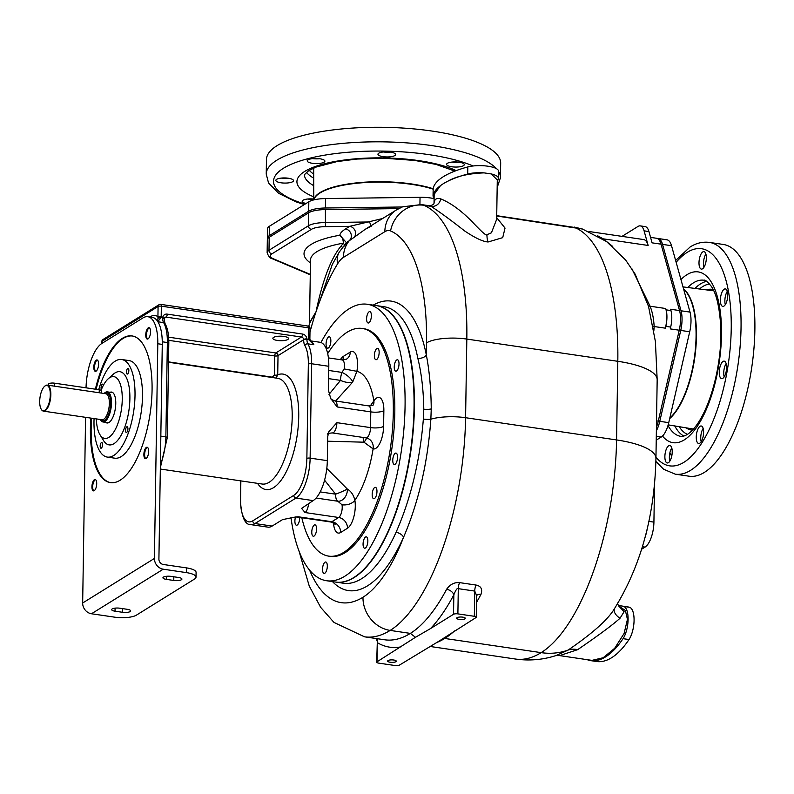<?xml version="1.0" encoding="UTF-8"?>
<svg xmlns="http://www.w3.org/2000/svg" width="794" height="794" viewBox="0 0 794 794"><rect width="100%" height="100%" fill="white"/><g stroke="black" fill="none" stroke-linecap="round" stroke-linejoin="round"><path stroke-width="1.19" d="M679.247 330.215L670.275 328.895L670.692 327.078A17.26 6.799 -81.6 0 0 670.95 310.563L670.583 309.243L679.555 310.563A20.545 8.099 -81.6 0 1 679.247 330.215L658.276 421.108L656.529 420.85M665.838 326.364A17.26 6.799 -81.6 0 0 666.097 309.849L665.729 308.519A20.545 8.099 -81.6 0 1 665.412 328.18L665.838 326.364L670.692 327.078M631.826 268.66L650.078 306.216C652.311 311.635 653.67 318.404 654.167 326.533L653.869 330.483M679.555 310.563L661.055 244.165L652.092 242.845L648.946 231.56A17.26 6.799 -81.6 0 0 645.115 226.598L640.252 225.883A17.26 6.799 -81.6 0 0 637.999 226.449L622.02 236.374M597.713 235.828L603.251 238.845L612.76 246.487M602.993 239.063A6.58 1.141 125.4 0 0 603.251 238.845L648.152 245.455L644.083 230.846A17.26 6.799 -81.6 0 0 640.252 225.883M656.43 427.162A20.545 8.099 -81.6 0 0 658.276 421.108M661.055 244.165A20.545 8.099 -81.6 0 0 656.499 238.26L650.564 237.386M648.152 245.455A20.545 8.099 -81.6 0 0 643.597 239.55L588.969 231.511M496.716 215.998L582.498 229.039L606.586 241.565L625.603 259.966L635.111 274.069L648.529 306.405L655.397 341.529L657.174 379.76A67.401 19.572 -179.1 0 0 617.811 361.3L616.571 439.936A175.067 68.959 98.4 0 1 541.151 652.638A196.446 77.375 98.4 0 1 515.505 659.04C529.638 661.005 543.324 659.784 556.564 655.368L568.137 650.068A67.401 58.776 -121.8 0 1 541.151 652.638L444.739 638.455A175.067 68.959 -81.6 0 0 454.456 630.942M653.204 326.592A6.58 1.657 -176.9 0 1 654.167 326.533L665.412 328.18M648.361 305.799A6.58 4.367 160.8 0 0 650.078 306.216L665.729 308.519M618.705 606.021L624.104 611.688L619.995 618.278C612.531 625.007 598.418 635.458 577.665 649.661A25.785 19.562 -124.7 0 0 568.137 650.068C592.89 633.146 608.442 619.181 614.774 608.174L614.586 608.462C640.798 566.023 654.584 516.001 655.943 458.396A67.401 19.572 -179.1 0 0 616.571 439.936L465.592 417.713L466.822 339.078A185.756 73.167 -81.6 0 0 423.807 205.269A64.235 25.299 -81.6 0 0 421.336 204.574L402.618 206.807L396.444 209.924L365.27 229.287L371.374 226.101M614.755 608.194A12.376 6.689 -155.4 0 0 619.995 618.278M577.665 649.661L559.621 655.616L555.77 655.606M618.665 605.991L625.384 610.477L627.449 619.38L624.094 633.453L614.655 648.311L603.182 657.74L591.937 660.37L559.621 655.616M309.66 323.098L316.032 311.744C322.692 279.905 331.068 257.971 341.172 245.932L343.326 243.182A71.51 20.763 -179.1 0 0 310.504 260.085L309.501 323.684M346.095 243.093L346.273 242.488L339.862 235.232C340.021 233.386 341.896 231.292 345.479 228.95L349.707 226.33L382.559 218.548M344.417 246.031L346.422 242.696L354.174 237.287A6.58 5.737 58.2 0 0 355.057 230.717A6.58 5.737 58.2 0 0 349.707 226.33L325.451 226.647A17.26 5.012 -179.1 0 0 311.387 229.357L271.925 253.852A17.26 5.012 -179.1 0 0 273.563 258.874L310.275 274.387M354.174 237.287L365.27 229.287M371.106 225.655L369.478 221.963L325.193 222.548A20.545 5.965 -179.1 0 0 308.449 225.764L268.987 250.269A20.545 5.965 -179.1 0 0 267.131 252.7C268.491 256.502 270.218 258.526 272.332 258.755L310.265 274.784M398.747 208.604L325.391 209.576L325.451 226.647M267.131 252.7L267.33 239.719A20.545 5.965 0.9 0 1 269.196 237.297L308.648 212.792A20.545 5.965 0.9 0 1 325.391 209.576M308.777 326.324L309.997 321.898L316.032 311.744L332.299 264.432L339.326 252.006L346.422 242.696M342.383 247.48A6.58 1.32 38.4 0 0 341.172 245.932M344.497 244.83L343.326 243.182A6.58 3.424 80.2 0 0 339.862 235.232A78.08 22.679 0.9 0 0 310.454 262.903M434.159 194.629L434.03 203.244C433.852 204.455 432.323 205.289 429.435 205.765L431.023 206.331C440.154 212.286 451.349 220.484 464.619 230.935C475.13 237.992 482.96 241.674 488.112 241.972L502.711 237.654L505.044 228.086L496.697 217.665M434.169 202.023A7.235 6.848 5.7 0 1 434.03 203.264L434.169 202.023C434.923 198.877 437.097 197.825 440.7 198.877C450.903 203.006 461.632 210.876 472.887 222.489C481.958 232.146 486.653 236.225 486.97 234.706L491.417 232.821L496.667 219.333M309.62 570.161A166.025 65.396 -81.6 0 0 362.977 597.257A144.657 56.979 -81.6 0 0 403.551 537.3C418.676 501.927 427.777 462.565 430.854 419.182L431.251 408.89C431.033 388.693 429.395 370.748 426.338 355.027L426.527 342.859A30.41 8.833 0.9 0 1 466.822 339.078L617.811 361.3A185.756 73.167 98.4 0 0 574.796 227.491L496.726 215.67M434.12 197.607A18.083 5.25 0.9 0 1 433.048 195.8A18.083 5.25 0.9 0 1 433.087 195.513A115.07 33.417 0.9 0 1 440.491 185.627A115.07 33.417 0.9 0 1 448.044 181.101A115.07 33.417 0.9 0 1 467.706 174.015A18.083 5.25 0.9 0 1 484.052 172.874L491.258 173.936L497.292 179.92M491.258 173.936A18.083 5.25 0.9 0 1 498.404 178.243A18.083 5.25 0.9 0 1 498.364 178.531A115.07 33.417 0.9 0 1 497.262 181.578M433.048 195.8L433.167 188.714A18.083 5.25 0.9 0 1 433.196 188.436A115.07 33.417 0.9 0 1 467.825 166.939A18.083 5.25 0.9 0 1 487.506 166.154A18.083 5.25 0.9 0 1 498.513 171.167L498.404 178.243M434.159 194.312L440.491 185.627M448.044 181.101C456.411 176.288 468.41 173.539 484.052 172.874M476.489 602.408A175.067 68.959 -81.6 0 0 480.975 594.369C482.702 589.208 481.065 586.101 476.053 585.049L459.607 582.627C454.386 582.181 450.049 584.404 446.595 589.307A6.58 4.049 -152.1 0 1 453.84 594.825A181.647 71.549 98.4 0 1 430.586 628.53L415.48 637.294L376.991 661.819A3.285 0.953 -179.1 0 0 376.693 662.206A3.285 0.953 -179.1 0 0 378.609 663.109L395.055 665.531A3.285 0.953 -179.1 0 0 399.412 665.124L439.509 640.837L475.953 617.583A3.285 0.953 -179.1 0 0 476.251 617.196A3.285 0.953 -179.1 0 0 474.336 616.303L457.89 613.881A3.285 0.953 -179.1 0 0 453.533 614.288L430.586 628.53M480.975 594.369A6.58 4.049 27.9 0 0 476.589 595.659M457.056 617.692A4.317 1.251 -179.1 0 0 456.669 618.208A4.317 1.251 -179.1 0 0 460.054 619.479A4.317 1.251 -179.1 0 0 464.907 618.854A4.317 1.251 -179.1 0 0 465.304 618.337A4.317 1.251 -179.1 0 0 461.909 617.057A4.317 1.251 -179.1 0 0 457.056 617.692M388.038 660.558A4.317 1.251 -179.1 0 0 387.641 661.065A4.317 1.251 -179.1 0 0 391.035 662.345A4.317 1.251 -179.1 0 0 395.878 661.71A4.317 1.251 -179.1 0 0 396.275 661.204A4.317 1.251 -179.1 0 0 392.881 659.923A4.317 1.251 -179.1 0 0 388.038 660.558M476.251 617.196L476.599 595.47L474.733 591.083L458.287 588.662C457.314 587.729 455.835 589.783 453.84 594.825L453.533 614.288M376.912 638.644A6.58 5.965 -59 0 1 377.289 642.624L376.693 662.206M332.507 581.615A146.304 57.625 98.4 0 0 403.551 537.3A6.58 3.533 24.2 0 0 396.057 532.308C410.835 498.711 419.937 460.947 423.361 419.034L423.788 409.188C423.48 390.162 421.495 373.18 417.813 358.233A139.724 55.044 -81.6 0 0 384.117 306.742L376.644 305.64A139.724 55.044 -81.6 0 0 376.465 305.621M335.763 582.091A139.724 55.044 -81.6 0 0 335.951 582.121A139.724 55.044 -81.6 0 0 414.389 407.808A139.724 55.044 -81.6 0 0 376.644 305.64M309.878 339.971A2.461 0.715 -179.1 0 0 309.968 339.723A2.461 0.715 -179.1 0 0 308.538 339.098L308.439 338.115A2.461 0.715 -179.1 0 1 309.878 338.78L310.037 328.518A2.461 0.715 -179.1 0 0 308.598 327.843L308.439 338.115M157.976 318.196L157.927 316.746A2.461 0.715 0.9 0 1 161.192 316.439L160.854 317.937L157.629 321.729L157.976 318.196A2.461 0.873 -1 0 1 160.854 317.937M310.623 341.281A32.882 12.952 98.4 0 1 313.848 344.725L310.166 340.368A2.461 0.873 179 0 0 308.757 339.713L306.901 338.859A4.933 4.298 58.2 0 0 302.504 334.046L167.226 314.126A4.933 4.298 58.2 0 0 162.701 317.64L162.671 318.057A8.218 3.236 -81.6 0 0 163.614 322.612A32.882 12.952 98.4 0 1 167.355 342.532L165.877 436.899A32.882 12.952 98.4 0 1 160.388 464.579M330.681 398.409C330.344 398.846 331.763 399.68 334.939 400.92A8.218 3.236 98.4 0 1 337.152 406.935L330.681 398.409L328.428 390.201L328.805 366.292A32.882 12.952 -81.6 0 0 319.922 342.254L310.385 340.854M308.548 503.475A8.218 3.236 98.4 0 1 305.045 512.537L301.591 508.388L313.154 500.607A32.882 12.952 -81.6 0 0 327.317 460.659L327.694 436.75L328.785 431.787L336.904 422.666L370.54 427.609L370.788 411.888A8.218 3.236 -81.6 0 0 368.565 405.873L334.939 400.92M240.86 480.896L240.572 499.605A2.461 0.715 -179.1 0 0 240.344 499.892C241.436 516.666 244.88 524.903 250.666 524.606L267.856 527.137A32.882 12.952 -81.6 0 0 272.153 526.065L282.545 519.613L295.527 516.993L298.207 516.775L331.842 521.727L338.671 517.49A8.218 3.236 -81.6 0 0 342.025 504.786L337.807 501.232A9.865 7.345 108.6 0 0 347.325 489.064L326.8 468.44M287.785 339.495A7.811 2.263 0.9 0 1 279.012 340.636A7.811 2.263 0.9 0 1 272.878 338.323A7.811 2.263 0.9 0 1 273.593 337.4A7.811 2.263 0.9 0 1 282.366 336.259A7.811 2.263 0.9 0 1 288.5 338.572A7.811 2.263 0.9 0 1 287.785 339.495M276.153 378.083L277.721 374.788L278.019 355.643A2.461 2.154 58.2 0 0 275.816 352.953A2.461 0.973 -81.6 0 0 274.754 355.95L168.785 340.348M240.572 499.605A30.41 11.979 -81.6 0 0 252.76 520.854L293.76 495.387A30.41 11.979 -81.6 0 0 306.861 458.436L308.34 364.069A30.41 11.979 -81.6 0 0 304.876 345.648A10.689 4.208 98.4 0 1 303.655 339.723L278.019 355.643A2.461 0.715 0.9 0 1 274.754 355.95L274.456 375.096L272.173 377.14L168.507 361.875M308.757 339.713L313.848 344.725L307.864 343.842A8.218 3.236 98.4 0 1 306.931 339.286A2.461 0.834 -0.5 0 0 303.655 339.723L303.636 339.445A2.461 2.154 58.2 0 0 301.442 337.033L166.164 317.124L164.169 318.364M306.931 339.286L306.901 338.859A2.461 0.596 -5.5 0 0 303.636 339.445M310.166 340.606A2.461 0.873 179 0 0 310.166 340.358L309.878 338.79M162.274 344.407L158.909 559.105A4.933 4.298 -121.8 0 0 163.316 564.484L186.491 567.889A16.436 4.774 0.9 0 1 196.088 572.395L196.019 577.109A16.436 4.774 -179.1 0 0 186.411 572.613L163.246 569.199A9.865 8.605 -121.8 0 1 154.423 558.44L157.798 343.752A36.99 14.57 98.4 0 0 147.803 316.707L152.289 317.372A36.99 14.57 98.4 0 1 162.274 344.407L157.798 343.752M86.04 387.819A36.99 14.57 98.4 0 1 101.969 343.375L142.97 317.908A36.99 14.57 98.4 0 1 147.803 316.707M196.019 577.109A16.436 4.774 -179.1 0 1 194.53 579.054L136.439 615.122A16.436 4.774 -179.1 0 1 114.654 617.166L91.479 613.762A9.865 8.605 -121.8 0 1 82.665 603.003L85.573 417.326M166.293 579.362A5.756 1.667 0.9 0 1 162.939 577.784A5.756 1.667 0.9 0 1 171.077 576.384L178.551 577.486A5.756 1.667 0.9 0 1 181.915 579.064A5.756 1.667 0.9 0 1 173.767 580.464L166.293 579.362L166.343 576.315M115.041 611.191L122.514 612.293A5.756 1.667 0.9 0 0 130.653 610.894A5.756 1.667 0.9 0 0 127.298 609.316L119.825 608.214A5.756 1.667 0.9 0 0 111.676 609.613A5.756 1.667 0.9 0 0 115.041 611.191L115.08 608.144M90.883 418.11A74.14 29.199 -81.6 0 0 110.435 482.633A74.14 29.199 -81.6 0 0 120.122 480.221A74.14 29.199 -81.6 0 0 151.485 401.744A74.14 29.199 -81.6 0 0 132.032 335.931A74.14 29.199 -81.6 0 0 122.345 338.353A74.14 29.199 -81.6 0 0 95.379 389.189M96.114 371.135A5.756 2.263 -81.6 0 0 98.545 365.051A5.756 2.263 -81.6 0 0 97.037 359.94A5.756 2.263 -81.6 0 0 96.282 360.129A5.756 2.263 -81.6 0 0 93.851 366.223A5.756 2.263 -81.6 0 0 95.359 371.324A5.756 2.263 -81.6 0 0 96.114 371.135M96.709 483.705A5.756 2.263 -81.6 0 0 95.161 479.497A5.756 2.263 -81.6 0 0 91.925 486.682A5.756 2.263 -81.6 0 0 93.484 490.881A5.756 2.263 -81.6 0 0 96.709 483.705M146.354 447.429A5.756 2.263 -81.6 0 0 143.922 453.513A5.756 2.263 -81.6 0 0 145.431 458.624A5.756 2.263 -81.6 0 0 146.185 458.436A5.756 2.263 -81.6 0 0 148.617 452.352A5.756 2.263 -81.6 0 0 147.108 447.24A5.756 2.263 -81.6 0 0 146.354 447.429M145.759 334.86A5.756 2.263 -81.6 0 0 147.307 339.068A5.756 2.263 -81.6 0 0 150.542 331.892A5.756 2.263 -81.6 0 0 148.984 327.684A5.756 2.263 -81.6 0 0 145.759 334.86M132.4 336.001A74.14 29.199 -81.6 0 0 123.1 338.462A74.14 29.199 -81.6 0 0 96.124 389.298M91.638 418.22A74.14 29.199 -81.6 0 0 110.813 482.683M107.329 457.086L114.802 458.188A49.317 19.423 -81.6 0 0 142.483 396.663A49.317 19.423 -81.6 0 0 129.164 360.605L121.69 359.503A49.317 19.423 98.4 0 1 135.01 395.561A49.317 19.423 -81.6 0 1 107.329 457.086A49.317 19.423 -81.6 0 1 94 421.028A49.317 19.423 98.4 0 1 94.069 418.577M98.694 389.675A49.317 19.423 98.4 0 1 121.69 359.503M128.846 370.48A2.878 1.131 98.4 0 1 127.229 374.073A2.878 1.131 98.4 0 1 126.454 371.969A2.878 1.131 98.4 0 1 128.072 368.376A2.878 1.131 98.4 0 1 128.846 370.48M101.424 389.487A2.878 1.131 98.4 0 1 101.185 386.648A2.878 1.131 98.4 0 1 102.327 384.227A2.878 1.131 98.4 0 1 102.704 384.127A2.878 1.131 98.4 0 1 103.409 385.269M100.163 446.109A2.878 1.131 98.4 0 1 101.781 442.516A2.878 1.131 98.4 0 1 102.555 444.62A2.878 1.131 98.4 0 1 100.947 448.213A2.878 1.131 98.4 0 1 100.163 446.109M126.693 432.363A2.878 1.131 98.4 0 1 126.315 432.452A2.878 1.131 98.4 0 1 125.561 429.901A2.878 1.131 98.4 0 1 126.782 426.854A2.878 1.131 98.4 0 1 127.149 426.765A2.878 1.131 98.4 0 1 127.903 429.316A2.878 1.131 98.4 0 1 126.693 432.363M96.322 418.914A31.234 12.307 -81.6 0 0 99.955 434.675L103.468 440.452A36.99 14.57 -81.6 0 0 113.949 443.687A36.99 14.57 -81.6 0 0 129.888 398.747A36.99 14.57 -81.6 0 0 115.061 372.902A36.99 14.57 -81.6 0 0 113.195 374.321L108.173 378.837A31.234 12.307 -81.6 0 0 101.106 390.271M99.955 434.675A31.234 12.307 -81.6 0 0 108.808 437.405A31.234 12.307 -81.6 0 0 122.256 399.461A31.234 12.307 -81.6 0 0 109.741 377.636A31.234 12.307 -81.6 0 0 108.173 378.837M110.098 392.276A15.612 6.154 98.4 0 1 111.547 392.077A15.612 6.154 98.4 0 1 115.765 403.491A15.612 6.154 98.4 0 1 107.001 422.974A15.612 6.154 98.4 0 1 105.671 422.368M100.501 419.927A15.205 5.985 -81.6 0 0 100.62 420.135A15.205 5.985 -81.6 0 0 102.952 421.961A15.205 5.985 -81.6 0 0 111.488 402.995A15.205 5.985 -81.6 0 0 107.379 391.879A15.205 5.985 -81.6 0 0 104.629 392.951A15.205 5.985 -81.6 0 0 104.441 393.119M100.233 419.49A14.798 5.826 -81.6 0 0 100.372 419.728A14.798 5.826 -81.6 0 0 107.001 418.388A14.798 5.826 -81.6 0 0 110.942 403.044A14.798 5.826 -81.6 0 0 104.262 393.278A14.798 5.826 -81.6 0 0 104.064 393.467M41.318 409.337A13.151 5.181 -81.6 0 0 41.447 409.545A13.151 5.181 -81.6 0 0 43.452 411.133A13.151 5.181 -81.6 0 0 50.836 394.727A13.151 5.181 -81.6 0 0 47.283 385.11A13.151 5.181 -81.6 0 0 44.901 386.043A13.151 5.181 -81.6 0 0 44.722 386.212M101.622 393.109L101.662 390.886A4.109 1.191 -179.1 0 0 99.26 389.765L54.419 383.165L54.369 386.152L99.587 392.802M39.7 401.347A12.744 5.022 -81.6 0 0 41.189 409.138A12.744 5.022 -81.6 0 0 46.896 407.987A12.744 5.022 -81.6 0 0 50.29 394.777A12.744 5.022 -81.6 0 0 44.543 386.36A12.744 5.022 -81.6 0 0 39.7 401.347M54.419 383.165A4.109 1.191 -179.1 0 0 48.593 384.157L48.583 385.298M97.394 360.079A5.756 2.263 -81.6 0 0 97.037 360.238A5.756 2.263 -81.6 0 0 94.645 365.855A5.756 2.263 -81.6 0 0 95.746 371.304M95.518 479.636A5.756 2.263 -81.6 0 0 92.68 486.791A5.756 2.263 -81.6 0 0 93.871 490.861M147.466 447.379A5.756 2.263 -81.6 0 0 147.108 447.538A5.756 2.263 -81.6 0 0 144.716 453.156A5.756 2.263 -81.6 0 0 145.818 458.604M149.351 327.823A5.756 2.263 -81.6 0 0 146.503 334.969A5.756 2.263 -81.6 0 0 147.694 339.048M157.976 317.61A2.461 0.715 0.9 0 1 161.073 317.392L162.701 317.64A2.461 0.824 -172.6 0 1 164.13 318.583L164.824 317.392A2.461 2.154 58.2 0 1 166.164 317.124A2.461 0.973 -81.6 0 0 167.226 314.126M164.09 318.692A2.461 0.824 -172.6 0 0 164.13 318.593L164.11 318.801A2.461 0.834 179.5 0 0 162.671 318.057M290.971 517.46A139.724 55.044 -81.6 0 0 326.612 580.742L335.584 582.062A139.724 55.044 -81.6 0 0 353.826 577.516A139.724 55.044 -81.6 0 0 412.93 429.614A139.724 55.044 -81.6 0 0 376.277 305.591L367.304 304.271A139.724 55.044 -81.6 0 0 349.062 308.816A139.724 55.044 -81.6 0 0 320.935 342.512M326.612 580.742A139.724 55.044 -81.6 0 0 344.854 576.196A139.724 55.044 -81.6 0 0 403.967 428.294A139.724 55.044 -81.6 0 0 367.304 304.271M301.819 517.738A115.07 45.327 -81.6 0 0 328.706 556.128L330.205 556.356A115.07 45.327 -81.6 0 0 345.231 552.604A115.07 45.327 98.4 0 0 393.903 430.805A115.07 45.327 98.4 0 0 363.712 328.666L362.223 328.448A115.07 45.327 -81.6 0 0 347.196 332.19A115.07 45.327 -81.6 0 0 327.694 353.618M295.557 516.993A5.756 2.263 -81.6 0 0 296.45 525.231A5.756 2.263 -81.6 0 0 297.204 525.042A5.756 2.263 -81.6 0 0 299.675 517.42M326.552 570.549A5.756 2.263 -81.6 0 0 325.758 562.013A5.756 2.263 -81.6 0 0 323.287 564.871A5.756 2.263 -81.6 0 0 324.081 573.397A5.756 2.263 -81.6 0 0 326.552 570.549M367.85 541.051A5.756 2.263 -81.6 0 0 366.292 536.843A5.756 2.263 -81.6 0 0 363.066 544.019A5.756 2.263 -81.6 0 0 364.625 548.227A5.756 2.263 -81.6 0 0 367.85 541.051M396.911 453.821A5.756 2.263 -81.6 0 0 395.998 453.076A5.756 2.263 -81.6 0 0 393.169 457.136A5.756 2.263 -81.6 0 0 393.407 463.706A5.756 2.263 -81.6 0 0 394.32 464.46A5.756 2.263 -81.6 0 0 397.149 460.401A5.756 2.263 -81.6 0 0 396.911 453.821M396.712 359.97A5.756 2.263 -81.6 0 0 394.281 366.064A5.756 2.263 -81.6 0 0 395.789 371.165A5.756 2.263 -81.6 0 0 396.534 370.977A5.756 2.263 -81.6 0 0 398.975 364.893A5.756 2.263 -81.6 0 0 397.466 359.781A5.756 2.263 -81.6 0 0 396.712 359.97M367.364 314.464A5.756 2.263 -81.6 0 0 368.158 322.999A5.756 2.263 -81.6 0 0 370.629 320.151A5.756 2.263 -81.6 0 0 369.835 311.615A5.756 2.263 -81.6 0 0 367.364 314.464M326.066 343.961A5.756 2.263 -81.6 0 0 327.624 348.169A5.756 2.263 -81.6 0 0 330.85 340.993A5.756 2.263 -81.6 0 0 329.292 336.785A5.756 2.263 -81.6 0 0 326.066 343.961M328.706 556.128A115.07 45.327 -81.6 0 0 343.733 552.386A115.07 45.327 -81.6 0 0 392.405 430.586A115.07 45.327 -81.6 0 0 362.223 328.448M314.077 536.059A5.756 2.263 -81.6 0 0 316.518 529.965A5.756 2.263 -81.6 0 0 315.01 524.864A5.756 2.263 -81.6 0 0 314.255 525.052A5.756 2.263 -81.6 0 0 311.824 531.136A5.756 2.263 -81.6 0 0 313.332 536.248A5.756 2.263 -81.6 0 0 314.077 536.059M376.971 491.555A5.756 2.263 -81.6 0 0 375.413 487.347A5.756 2.263 -81.6 0 0 372.178 494.523A5.756 2.263 -81.6 0 0 373.736 498.731A5.756 2.263 -81.6 0 0 376.971 491.555M376.842 348.516A5.756 2.263 -81.6 0 0 374.411 354.61A5.756 2.263 -81.6 0 0 375.919 359.712A5.756 2.263 -81.6 0 0 376.674 359.523A5.756 2.263 -81.6 0 0 379.105 353.439A5.756 2.263 -81.6 0 0 377.597 348.328A5.756 2.263 -81.6 0 0 376.842 348.516M329.014 394.4L340.497 380.376A9.865 3.881 98.4 0 1 342.006 372.416A9.865 3.384 -143.9 0 1 352.705 382.063L356.893 371.324A18.083 7.126 -81.6 0 0 350.263 352.089L343.425 356.327A18.083 7.126 -81.6 0 0 340.388 359.662M328.736 370.461L342.006 372.416L344.159 368.942A8.218 3.236 -81.6 0 0 342.224 359.94L346.502 359.146A9.865 8.605 -121.8 0 0 350.263 352.089M328.607 378.629L340.497 380.376A9.865 3.871 -162.4 0 0 352.705 382.063L335.644 401.03M366.461 437.96A9.865 4.784 -30.2 0 1 363.94 442.189L373.111 448.868A18.083 7.126 -81.6 0 0 383.611 426.388L383.859 410.657A18.083 7.126 -81.6 0 0 373.865 400.901L370.282 405.913M362.878 437.415A9.865 6.084 -102.8 0 1 363.94 442.189L327.624 441.216M333.5 523.018A18.083 7.126 -81.6 0 0 340.666 532.486L347.494 528.248A18.083 7.126 -81.6 0 0 354.868 500.309C353.608 494.999 351.097 491.248 347.325 489.064A9.865 0.903 157.6 0 1 335.614 494.166L324.577 480.191M316.111 498.037L337.807 501.232A9.865 3.881 98.4 0 1 335.614 494.166L320.19 491.903M419.927 204.395L420.036 197.309A20.545 5.965 0.9 0 1 434.1 198.639M420.036 197.309L325.57 198.56A20.545 5.965 0.9 0 0 308.826 201.785L269.364 226.28A20.545 5.965 0.9 0 0 267.509 228.712L267.36 238.15A20.545 5.965 -179.1 0 0 267.528 238.934M402.171 206.986L325.421 207.998A20.545 5.965 -179.1 0 0 308.677 211.214L269.216 235.719A20.545 5.965 -179.1 0 0 267.36 238.15M452.004 162.075A8.833 2.571 -179.1 0 0 458.942 162.184M447.399 163.306A8.833 2.571 -179.1 0 0 446.605 164.348A8.833 2.571 -179.1 0 0 453.533 166.968A8.833 2.571 -179.1 0 0 463.468 165.668A8.833 2.571 -179.1 0 0 464.272 164.626A8.833 2.571 -179.1 0 0 457.334 162.006A8.833 2.571 -179.1 0 0 447.399 163.306M312.618 158.602A8.833 2.571 -179.1 0 0 319.565 158.711M383.353 151.972A8.833 2.571 -179.1 0 0 390.301 152.081M307.586 199.016A8.833 2.571 -179.1 0 0 313.769 199.195M281.235 178.094A8.833 2.571 -179.1 0 0 287.825 178.233A8.833 2.571 -179.1 0 0 288.182 178.203M496.429 168.665A117.125 34.013 -179.1 0 0 393.04 142.116A117.125 34.013 -179.1 0 0 276.828 160.209A117.125 34.013 0.9 0 0 266.228 174.045L266.456 159.495A117.125 34.013 0.9 0 1 277.056 145.659A117.125 34.013 -179.1 0 1 408.741 128.469A117.125 34.013 -179.1 0 1 500.677 163.177L500.448 177.717A117.125 34.013 -179.1 0 0 498.503 171.365M312.379 163.296A8.833 2.571 -179.1 0 0 324.895 161.152A8.833 2.571 -179.1 0 0 319.734 158.74A8.833 2.571 -179.1 0 0 307.218 160.874A8.833 2.571 -179.1 0 0 312.379 163.296M378.51 155.158A8.833 2.571 -179.1 0 0 388.335 156.934A8.833 2.571 -179.1 0 0 395.62 154.522A8.833 2.571 -179.1 0 0 395.065 153.609A8.833 2.571 -179.1 0 0 385.239 151.833A8.833 2.571 -179.1 0 0 377.954 154.244A8.833 2.571 -179.1 0 0 378.51 155.158M313.769 199.036A8.833 2.571 -179.1 0 0 302.98 200.247A8.833 2.571 -179.1 0 0 302.186 201.289A8.833 2.571 -179.1 0 0 306.077 203.492M287.756 182.957A8.833 2.571 -179.1 0 0 293.502 180.645A8.833 2.571 -179.1 0 0 281.592 178.055A8.833 2.571 -179.1 0 0 275.836 180.367A8.833 2.571 -179.1 0 0 287.756 182.957M313.69 168.953A71.093 20.644 0.9 0 1 313.273 168.259M453.176 171.147A71.093 20.644 -179.1 0 0 453.612 170.462M433.167 188.744A69.167 20.088 -179.1 0 0 320.032 192.575A69.167 20.088 0.9 0 0 313.848 199.88M433.157 188.922A68.75 19.969 -179.1 0 0 320.409 192.634A68.75 19.969 -179.1 0 0 317.521 194.748A68.75 19.969 -179.1 0 0 317.332 194.917M313.928 199.86A69.167 20.088 0.9 0 1 317.124 195.096A69.167 20.088 0.9 0 1 320.032 192.972A69.167 20.088 0.9 0 1 433.157 189.141M656.38 430.765A20.545 8.099 -81.6 0 0 659.774 421.326L668.746 422.646A20.545 8.099 98.4 0 1 661.194 437.077L656.231 440.154M668.746 422.646L689.708 331.763A20.545 8.099 98.4 0 0 690.016 312.102L671.526 245.713A20.545 8.099 98.4 0 0 666.96 239.808L657.988 238.488A20.545 8.099 -81.6 0 0 657.234 238.458M659.774 421.326L680.736 330.443A20.545 8.099 -81.6 0 0 681.044 310.782L662.553 244.393A20.545 8.099 -81.6 0 0 657.988 238.488M726.143 363.583A8.833 3.484 -81.6 0 0 724.188 376.852M723.056 361.429A8.833 3.484 -81.6 0 0 719.324 370.778A8.833 3.484 -81.6 0 0 721.637 378.629A8.833 3.484 -81.6 0 0 722.788 378.341A8.833 3.484 -81.6 0 0 726.53 368.982A8.833 3.484 -81.6 0 0 724.207 361.141A8.833 3.484 -81.6 0 0 723.056 361.429M705.886 254.06A8.833 3.484 -81.6 0 0 703.484 263.31A8.833 3.484 -81.6 0 0 703.941 267.33M727.274 291.348A8.833 3.484 -81.6 0 0 726.044 293.949A8.833 3.484 -81.6 0 0 725.329 304.618M703.147 428.432A8.833 3.484 -81.6 0 0 701.201 441.702M671.764 447.925A8.833 3.484 -81.6 0 0 669.362 457.165A8.833 3.484 -81.6 0 0 669.808 461.185M671.714 456.232A112.192 44.196 98.4 0 1 669.898 452.699M704.407 472.38A117.125 46.131 98.4 0 1 689.103 476.202L675.277 474.167A117.125 46.131 98.4 0 0 690.572 470.346A117.125 46.131 -81.6 0 0 740.117 346.373A117.125 46.131 -81.6 0 0 709.389 242.408L723.215 244.443A117.125 46.131 -81.6 0 1 753.953 348.407A117.125 46.131 -81.6 0 1 704.407 472.38M698.998 262.645A8.833 3.484 -81.6 0 0 701.38 269.106A8.833 3.484 -81.6 0 0 706.342 258.08A8.833 3.484 -81.6 0 0 703.96 251.619A8.833 3.484 -81.6 0 0 698.998 262.645M721.557 293.294A8.833 3.484 -81.6 0 0 722.778 306.395A8.833 3.484 -81.6 0 0 726.56 302.018A8.833 3.484 -81.6 0 0 725.349 288.917A8.833 3.484 -81.6 0 0 721.557 293.294M702.621 427.142A8.833 3.484 -81.6 0 0 701.221 425.991A8.833 3.484 -81.6 0 0 696.874 432.234A8.833 3.484 -81.6 0 0 697.241 442.327A8.833 3.484 -81.6 0 0 698.641 443.479A8.833 3.484 -81.6 0 0 702.988 437.236A8.833 3.484 -81.6 0 0 702.621 427.142M672.22 451.945A8.833 3.484 -81.6 0 0 669.828 445.484A8.833 3.484 -81.6 0 0 664.876 456.51A8.833 3.484 -81.6 0 0 667.258 462.971A8.833 3.484 -81.6 0 0 672.22 451.945M692.437 430.11A71.093 28.008 98.4 0 1 691.326 430.001A71.093 28.008 98.4 0 1 686.105 427.837M713.131 289.542A71.093 28.008 -81.6 0 0 712.029 289.324A71.093 28.008 -81.6 0 0 706.412 289.879M669.689 418.567A69.167 27.244 -81.6 0 0 695.494 351.742A69.167 27.244 -81.6 0 0 683.545 288.877M669.928 417.962A68.75 27.085 -81.6 0 0 670.106 417.803A68.75 27.085 -81.6 0 0 694.462 358.6A68.75 27.085 -81.6 0 0 688.2 294.882A68.75 27.085 -81.6 0 0 688.07 294.683M683.644 289.205A69.167 27.244 98.4 0 1 687.951 294.475A69.167 27.244 98.4 0 1 694.264 358.511A69.167 27.244 98.4 0 1 669.799 418.081L670.106 417.803M618.417 605.753A115.07 45.327 98.4 0 1 621.374 605.941L627.359 606.824A115.07 45.327 98.4 0 1 629.523 607.281A18.083 7.126 98.4 0 1 634.069 620.432A18.083 7.126 98.4 0 1 629.017 639.537A115.07 45.327 98.4 0 1 596.562 661.501L590.587 660.618A115.07 45.327 98.4 0 1 588.414 660.161A18.083 7.126 98.4 0 1 587.471 659.715M621.374 605.941A115.07 45.327 98.4 0 1 623.548 606.398A18.083 7.126 98.4 0 1 628.094 619.548A18.083 7.126 98.4 0 1 623.042 638.664A115.07 45.327 98.4 0 1 590.587 660.618M641.671 549.2L645.065 547.086A20.545 8.099 -81.6 0 0 653.919 522.124L654.514 483.883M645.204 536.724A20.545 8.099 -81.6 0 0 647.368 527.931M666.097 309.849L670.95 310.563M644.083 230.846L648.946 231.56M426.527 342.859A155.346 61.188 -81.6 0 0 390.559 230.955A33.824 13.319 -81.6 0 0 384.832 231.689L343.405 257.415A30.41 26.52 -121.8 0 1 349.946 239.907A6.58 5.737 58.2 0 0 350.829 233.347A6.58 5.737 58.2 0 0 345.479 228.95M384.832 231.689A30.41 26.52 -121.8 0 1 396.444 209.924M311.387 229.357A3.285 2.868 -121.8 0 1 308.449 225.764L308.648 212.792M271.925 253.852A3.285 2.868 -121.8 0 1 268.987 250.269L269.196 237.297M273.563 258.874A3.285 2.551 112.9 0 1 272.332 258.755M390.559 230.955A30.41 27.81 -67.2 0 1 423.807 205.269L431.023 206.331A8.665 8.268 107.2 0 0 440.7 198.877M343.405 257.415A33.824 13.319 -81.6 0 0 337.589 263.846A155.346 61.188 -81.6 0 0 316.032 311.744A155.346 61.188 -81.6 0 0 309.988 332.041M373.2 305.134A146.304 57.625 98.4 0 1 426.338 355.027A6.58 4.049 -11.2 0 1 417.813 358.233M337.589 263.846A30.41 20.565 -148.5 0 1 339.326 252.006M488.112 241.972A13.151 5.181 98.4 0 1 486.97 234.706M467.706 174.015L467.815 166.939M433.087 195.513L433.196 188.436M362.977 597.257A30.41 26.52 58.2 0 0 390.172 630.416L410.359 633.394A196.446 77.375 98.4 0 1 384.703 639.785L364.525 636.818A196.446 77.375 -81.6 0 0 390.172 630.416A175.067 68.959 -81.6 0 0 465.592 417.713A30.41 8.833 0.9 0 0 430.854 419.182A6.58 1.548 4 0 1 423.361 419.034M446.595 589.307A175.067 68.959 98.4 0 1 410.359 633.394L415.48 637.294M436.7 642.535A196.446 77.375 -81.6 0 0 444.739 638.455L443.231 638.436M474.336 616.303L474.733 591.083A6.58 2.59 -81.6 0 1 476.053 585.049M459.607 582.627A6.58 2.59 -81.6 0 0 458.287 588.662L457.89 613.881M401.149 646.812A203.016 79.966 98.4 0 1 377.289 642.624L376.991 661.819M335.951 582.121L343.425 583.223A139.724 55.044 -81.6 0 0 396.057 532.308M431.251 408.89A6.58 1.906 0.9 0 1 423.788 409.188M307.615 326.126A2.461 0.973 98.4 0 1 307.933 326.046A2.461 0.973 98.4 0 1 308.598 327.843L161.351 306.176L161.192 316.439M272.153 526.065L254.963 523.544L295.964 498.076A32.882 12.952 -81.6 0 0 310.126 458.128L311.615 363.761A32.882 12.952 -81.6 0 0 307.864 343.842A2.461 2.035 -30.5 0 0 304.876 345.648M308.34 364.069A2.461 0.715 0.9 0 1 311.615 363.761L328.805 366.292M306.861 458.436A2.461 0.715 0.9 0 1 310.126 458.128L327.317 460.659M337.152 406.935L370.788 411.888A9.865 2.868 0.9 0 0 383.859 410.657M293.76 495.387A2.461 2.154 58.2 0 0 295.964 498.076L313.154 500.607M305.045 512.537L338.671 517.49A9.865 8.605 58.2 0 1 347.494 528.248M250.666 524.606A32.882 12.952 -81.6 0 0 254.963 523.544A2.461 2.154 58.2 0 1 252.76 520.854M149.897 317.014L150.483 316.657A35.343 13.925 -81.6 0 1 157.927 316.746L158.085 306.484L102.049 341.281A2.461 0.715 -179.1 0 0 101.821 341.579A2.461 2.461 0 0 1 102.992 339.514A2.461 2.154 58.2 0 0 102.049 341.281L102.019 343.345M160.368 304.449A2.461 0.973 98.4 0 1 160.686 304.37A2.461 0.973 98.4 0 1 161.351 306.176A2.461 0.715 0.9 0 0 158.085 306.484A2.461 2.154 -121.8 0 1 159.028 304.717L102.992 339.514M302.504 334.046A2.461 0.973 -81.6 0 1 301.442 337.033L275.816 352.953L168.616 337.172M160.319 469.036L262.189 484.032A53.426 21.041 -81.6 0 0 290.793 434.239A53.426 21.041 -81.6 0 0 277.751 378.321L168.497 362.243M274.456 375.096A2.461 0.715 0.9 0 0 277.721 374.788A58.359 22.986 98.4 0 1 296.281 440.68A58.359 22.986 98.4 0 1 257.524 483.348M160.835 436.154L165.877 436.899A2.461 0.715 -179.1 0 1 167.316 437.573L160.338 467.765M162.274 341.787L167.355 342.532A2.461 0.715 -179.1 0 1 168.794 343.207L167.316 437.573M164.11 318.801L164.993 323.486A2.461 2.035 149.5 0 0 163.614 322.612L157.927 321.778M82.665 603.003L154.423 558.44M91.479 613.762L163.246 569.199M186.491 567.889L186.411 572.613M104.689 393.556A14.133 5.568 98.4 0 1 110.664 403.213A14.133 5.568 98.4 0 1 107.081 417.575A14.133 5.568 98.4 0 1 100.858 419.579M47.283 385.11L105.81 393.725A13.151 5.181 98.4 0 1 109.364 403.332A13.151 5.181 98.4 0 1 101.979 419.738L43.452 411.133M99.26 389.765L99.21 392.752M122.574 608.621L122.514 612.293M173.826 576.791L173.767 580.464M342.025 504.786A9.865 5.796 -9.7 0 0 354.868 500.309A71.917 28.326 -81.6 0 0 373.111 448.868A9.865 9.052 105.6 0 0 366.798 438.05L366.798 438.05A9.865 9.052 105.6 0 0 366.044 437.881M373.269 404.781A9.865 6.977 -146.2 0 0 373.865 400.901A71.917 28.326 -81.6 0 0 356.893 371.324L344.159 368.942M340.666 532.486A9.865 8.605 58.2 0 0 331.842 521.727A8.218 3.236 -81.6 0 1 330.77 521.995L297.135 517.043A8.218 3.236 98.4 0 0 298.207 516.775M343.425 356.327A9.865 8.605 -121.8 0 1 342.631 359.98M383.611 426.388A9.865 2.868 0.9 0 1 370.54 427.609A8.218 3.236 -81.6 0 1 365.925 437.861L332.289 432.919A8.218 3.236 98.4 0 0 336.904 422.666M365.766 437.831A8.218 3.236 -81.6 0 0 365.925 437.861L368.049 438.506M269.216 235.719L269.364 226.28M308.677 211.214L308.826 201.785M325.421 207.998L325.57 198.56M308.787 199.155A112.192 32.584 0.9 0 1 308.102 198.966M473.105 165.976A109.731 31.869 -179.1 0 0 373.259 151.078A109.731 31.869 -179.1 0 0 283.448 168.268A109.731 31.869 0.9 0 0 304.975 204.167M313.759 196.833A86.298 25.061 0.9 0 1 304.747 171.405A86.298 25.061 -179.1 0 1 377.408 157.867A86.298 25.061 -179.1 0 1 456.163 170.611M313.729 185.667A78.904 22.917 0.9 0 1 304.439 174.65L308.757 170.611L316.141 167.058L336.954 161.589L356.943 159.058L384.415 158.234L414.796 160.448L436.035 164.408L454.873 171.097M313.709 178.124A78.904 22.917 0.9 0 1 306.434 172.268M313.699 174.094A76.442 22.202 0.9 0 1 309.283 170.293M656.291 436.353L661.194 437.077M662.553 244.393L671.526 245.713M681.044 310.782L690.016 312.102M680.736 330.443L689.708 331.763M655.963 457.146A109.731 43.223 98.4 0 0 683.962 462.277A109.731 43.223 -81.6 0 0 731.224 328.964A109.731 43.223 -81.6 0 0 687.257 252.313A109.731 43.223 98.4 0 0 676.151 262.308M680.944 279.548A86.298 33.993 98.4 0 1 686.909 274.724A86.298 33.993 -81.6 0 1 721.488 335.018A86.298 33.993 -81.6 0 1 684.309 439.866A86.298 33.993 98.4 0 1 662.474 436.055M687.773 287.507A78.904 31.085 98.4 0 1 693.519 282.793A78.904 31.085 -81.6 0 1 703.821 280.222C705.042 279.577 707.543 281.632 711.335 286.386C716.257 293.353 719.374 306.335 720.674 325.351C723.046 366.937 707.057 421.882 687.138 434.576C683.932 436.243 681.838 436.839 680.845 436.353A78.904 31.085 98.4 0 1 667.992 425.515M706.68 281.364A78.904 31.085 -81.6 0 0 700.626 283.835A78.904 31.085 98.4 0 0 694.998 288.43M683.912 436.075A78.904 31.085 98.4 0 1 674.761 425.951M687.435 434.387A76.442 30.112 98.4 0 1 679.217 426.696M699.484 288.996A76.442 30.112 98.4 0 1 702.829 286.525A76.442 30.112 -81.6 0 1 709.568 284.004M623.042 638.664L629.017 639.537M623.548 606.398L629.523 607.281M642.425 546.699L645.065 547.086M648.817 521.37L653.919 522.124M657.174 379.76L655.943 458.396M618.536 605.971L617.395 603.033M429.435 205.765L421.336 204.574M574.39 227.104L582.488 229.039M497.292 179.732L496.667 219.223M376.614 638.594L377.021 640.917M515.505 659.04L429.882 646.435M298.981 550.957L309.243 586.032L320.647 607.341L334.006 622.446L364.525 636.818M310.037 328.518A2.461 2.461 0 0 0 307.933 326.046L160.686 304.37A2.461 2.461 0 0 0 159.028 304.717M101.791 343.484L101.821 341.569M240.642 480.856L240.344 499.892M102.952 421.961L108.45 422.775M107.379 391.879L112.877 392.683M164.993 323.486C167.653 328.259 168.923 334.83 168.794 343.207M334.542 522.571L335.028 524.526C335.396 524.119 333.976 523.276 330.77 521.995M295.527 516.993L297.135 517.043M342.224 359.94L328.408 357.905M368.565 405.873C372.029 405.565 373.627 405.168 373.379 404.682L373.101 405.059M327.485 434.11C327.257 433.613 328.855 433.216 332.289 432.919M500.448 177.717L497.163 187.652M266.228 174.045L268.541 182.967L278.575 193.27L296.102 201.865L304.301 204.584M453.156 171.782L453.205 170.263M313.769 199.899L313.68 168.07M709.389 242.408C702.68 241.565 696.249 243.103 690.085 247.013L675.634 260.472M655.884 461.423L663.615 469.254L675.277 474.167M687.187 428.026L691.326 430.001M712.029 289.324L707.504 290.018M682.999 286.892L713.746 290.822M668.181 424.85L693.4 429.058"/></g></svg>
